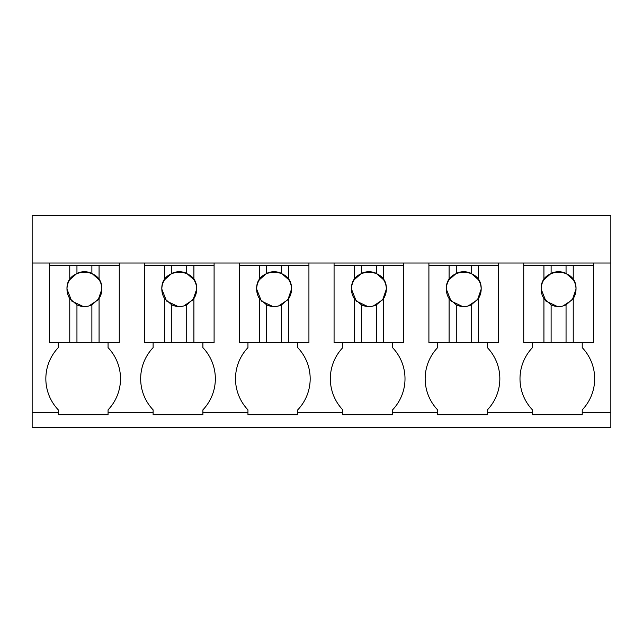 <?xml version="1.0" encoding="UTF-8"?>
<svg xmlns="http://www.w3.org/2000/svg" width="643" height="643" viewBox="0 0 643 643"><rect width="100%" height="100%" fill="white"/><g stroke="black" fill="none" stroke-linecap="round" stroke-linejoin="round"><path stroke-width="0.96" d="M32.15 412.348L32.15 263.011L610.85 263.011L610.85 427.282L32.15 427.282L32.15 412.348L58.288 412.348L58.288 409.864A45.114 45.114 0 0 1 58.288 347.638L58.288 342.655M32.15 263.011L32.15 215.718L610.85 215.718L610.85 263.011M58.288 412.348L58.288 414.839L108.064 414.839L108.064 412.348L153.114 412.348L153.114 414.839L202.899 414.839L202.899 412.348L247.949 412.348L247.949 414.839L297.733 414.839L297.733 412.348L342.783 412.348L342.783 414.839L392.56 414.839L392.56 412.348L437.61 412.348L437.61 414.839L487.394 414.839L487.394 412.348L532.444 412.348L532.444 414.839L582.228 414.839L582.228 412.348L610.85 412.348M49.575 265.495L69.765 265.495L69.765 279.713A17.425 17.425 0 0 0 69.765 298.569L69.765 342.655L49.575 342.655L49.575 263.011M108.064 412.348L108.064 409.864A45.114 45.114 0 0 0 108.064 347.638L108.064 342.655M119.268 263.011L119.268 342.655L69.765 342.655M153.114 412.348L153.114 409.864A45.114 45.114 0 0 1 153.114 347.638L153.114 342.655M144.402 265.495L164.6 265.495L164.6 279.713A17.425 17.425 0 0 0 164.6 298.569L164.6 342.655L144.402 342.655L144.402 263.011M593.425 263.011L593.425 342.655L523.732 342.655L523.732 263.011M582.228 342.655L582.228 347.638A45.114 45.114 0 0 1 582.228 409.864L582.228 412.348M532.444 412.348L532.444 409.864A45.114 45.114 0 0 1 532.444 347.638L532.444 342.655M498.598 263.011L498.598 342.655L428.905 342.655L428.905 263.011M487.394 342.655L487.394 347.638A45.114 45.114 0 0 1 487.394 409.864L487.394 412.348M202.899 412.348L202.899 409.864A45.114 45.114 0 0 0 202.899 347.638L202.899 342.655M214.095 263.011L214.095 342.655L164.6 342.655M247.949 412.348L247.949 409.864A45.114 45.114 0 0 1 247.949 347.638L247.949 342.655M239.236 265.495L259.434 265.495L259.434 279.713A17.425 17.425 0 0 0 259.434 298.569L259.434 342.655L239.236 342.655L239.236 263.011M297.733 412.348L297.733 409.864A45.114 45.114 0 0 0 297.733 347.638L297.733 342.655M308.929 263.011L308.929 342.655L259.434 342.655M342.783 412.348L342.783 409.864A45.114 45.114 0 0 1 342.783 347.638L342.783 342.655M334.071 265.495L354.261 265.495L354.261 279.713A17.425 17.425 0 0 0 354.261 298.569L354.261 342.655L334.071 342.655L334.071 263.011M392.56 412.348L392.56 409.864A45.114 45.114 0 0 0 392.56 347.638L392.56 342.655M403.764 263.011L403.764 342.655L354.261 342.655M437.61 412.348L437.61 409.864A45.114 45.114 0 0 1 437.61 347.638L437.61 342.655M69.765 265.495L91.885 265.495L91.885 273.404A17.425 17.425 0 0 0 76.951 273.404L69.765 279.713M119.268 265.495L91.885 265.495M99.07 265.495L99.07 279.713L91.885 273.404M99.07 342.655L99.07 298.569A17.425 17.425 0 0 0 99.07 279.713M99.07 298.569L91.885 304.886L91.885 342.655M69.765 298.569L76.951 304.886C81.918 307.121 86.893 307.121 91.885 304.886M76.951 304.886L76.951 342.655M88.838 305.996L98.21 299.783L101.843 289.141C102.912 266.668 65.932 266.668 66.993 289.141L71.703 301.045L83.26 306.526M85.189 306.55L87.263 306.333M76.951 265.495L76.951 273.404M164.6 265.495L186.719 265.495L186.719 273.404A17.425 17.425 0 0 0 171.785 273.404L164.6 279.713M214.095 265.495L186.719 265.495M193.905 265.495L193.905 279.713L186.719 273.404M193.905 342.655L193.905 298.569A17.425 17.425 0 0 0 193.905 279.713M193.905 298.569L186.719 304.886L186.719 342.655M164.6 298.569L171.785 304.886C176.745 307.121 181.728 307.121 186.719 304.886M171.785 304.886L171.785 342.655M183.665 305.996L193.045 299.783L196.678 289.141C197.747 266.668 160.758 266.668 161.827 289.141L166.529 301.045L178.095 306.526M180.024 306.55L182.098 306.333M171.785 265.495L171.785 273.404M259.434 265.495L281.554 265.495L281.554 273.404A17.425 17.425 0 0 0 266.62 273.404L259.434 279.713M308.929 265.495L281.554 265.495M288.739 265.495L288.739 279.713L281.554 273.404M288.739 342.655L288.739 298.569A17.425 17.425 0 0 0 288.739 279.713M288.739 298.569L281.554 304.886L281.554 342.655M259.434 298.569L266.62 304.886C271.579 307.121 276.554 307.121 281.554 304.886M266.62 304.886L266.62 342.655M278.499 305.996L287.871 299.783L291.504 289.141C292.573 266.668 255.593 266.668 256.661 289.141L261.363 301.045L272.921 306.526M274.85 306.55L276.924 306.333M266.62 265.495L266.62 273.404M354.261 265.495L376.38 265.495L376.38 273.404A17.425 17.425 0 0 0 361.446 273.404L354.261 279.713M403.764 265.495L376.38 265.495M383.566 265.495L383.566 279.713L376.38 273.404M383.566 342.655L383.566 298.569A17.425 17.425 0 0 0 383.566 279.713M383.566 298.569L376.38 304.886L376.38 342.655M354.261 298.569L361.446 304.886C366.414 307.121 371.389 307.121 376.38 304.886M361.446 304.886L361.446 342.655M373.334 305.996L382.706 299.783L386.339 289.141C387.407 266.668 350.427 266.668 351.496 289.141L356.198 301.045L367.756 306.526M369.685 306.55L371.758 306.333M361.446 265.495L361.446 273.404M428.905 265.495L449.095 265.495L449.095 279.713A17.425 17.425 0 0 0 449.095 298.569L449.095 342.655M449.095 265.495L471.215 265.495L471.215 273.404A17.425 17.425 0 0 0 456.281 273.404L449.095 279.713M498.598 265.495L471.215 265.495M478.4 265.495L478.4 279.713L471.215 273.404M478.4 342.655L478.4 298.569A17.425 17.425 0 0 0 478.4 279.713M478.4 298.569L471.215 304.886L471.215 342.655M449.095 298.569L456.281 304.886C461.24 307.121 466.223 307.121 471.215 304.886M456.281 304.886L456.281 342.655M468.16 305.996L477.54 299.783L481.173 289.141C482.242 266.668 445.253 266.668 446.322 289.141L451.032 301.045L462.59 306.526M464.519 306.55L466.593 306.333M456.281 265.495L456.281 273.404M523.732 265.495L543.93 265.495L543.93 279.713A17.425 17.425 0 0 0 543.93 298.569L543.93 342.655M543.93 265.495L566.049 265.495L566.049 273.404A17.425 17.425 0 0 0 551.115 273.404L543.93 279.713M593.425 265.495L566.049 265.495M573.235 265.495L573.235 279.713L566.049 273.404M573.235 342.655L573.235 298.569A17.425 17.425 0 0 0 573.235 279.713M573.235 298.569L566.049 304.886L566.049 342.655M543.93 298.569L551.115 304.886C556.074 307.121 561.058 307.121 566.049 304.886M551.115 304.886L551.115 342.655M562.995 305.996L572.366 299.783L576.007 289.141C577.068 266.668 540.088 266.668 541.157 289.141L545.859 301.045L557.425 306.526M559.346 306.55L561.419 306.333M551.115 265.495L551.115 273.404"/></g></svg>
